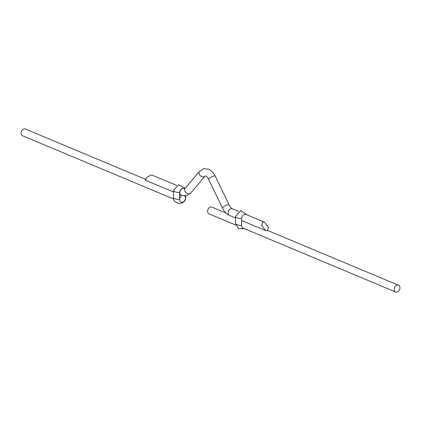 <?xml version="1.0" encoding="UTF-8"?>
<svg xmlns="http://www.w3.org/2000/svg" width="421" height="421" viewBox="0 0 421 421"><rect width="100%" height="100%" fill="white"/><g stroke="black" fill="none" stroke-linecap="round" stroke-linejoin="round"><path stroke-width="0.63" d="M225.924 212.994L211.91 207.132A3.652 2.731 112.7 0 0 207.611 211.184A3.652 2.731 112.7 0 0 209.09 213.868L235.649 224.993M399.95 287.938A3.652 2.731 112.7 0 0 398.471 285.249A3.652 2.731 112.7 0 0 394.177 289.301A3.652 2.731 112.7 0 0 395.651 291.99A3.652 2.731 112.7 0 0 399.95 287.938M267.251 230.782L265.604 230.576L261.53 225.298L262.846 221.978L264.493 222.188L268.566 227.466L267.251 230.782M173.552 192.029L145.256 180.183L146.861 177.278L150.907 175.104L152.013 175.089L176.609 185.387M184.698 195.97A3.652 2.731 -67.3 0 1 185.403 198.096L185.424 195.928M181.967 195.528A3.652 2.731 -67.3 0 0 179.63 199.465A3.652 2.731 -67.3 0 0 181.104 202.154L181.104 202.154A3.652 2.731 -67.3 0 0 185.403 198.096A3.652 2.731 -67.3 0 1 181.104 202.154A3.652 2.731 -67.3 0 1 179.63 199.465L179.699 192.534A3.652 2.731 -67.3 0 1 183.998 188.482L184.693 188.655L185.124 188.313A3.652 2.726 -139.7 0 0 185.514 192.102A3.652 2.726 -139.7 0 0 189.508 193.749A3.652 2.726 -139.7 0 0 190.702 193.039L186.377 195.765L181.34 195.291A3.652 2.731 -67.3 0 1 179.962 191.729A3.652 2.731 -67.3 0 1 182.788 188.455A3.652 2.731 -67.3 0 1 184.166 188.55M395.651 291.99L243.043 228.087A3.652 2.731 -67.3 0 1 241.565 225.403L241.638 218.473A3.652 2.731 -67.3 0 1 245.938 214.415L264.493 222.188M173.71 199.059L22.529 135.751A3.652 2.731 -67.3 0 1 21.05 133.062A3.652 2.731 -67.3 0 1 25.349 129.01L145.129 179.167M235.492 217.967L229.519 215.463A3.652 2.731 -67.3 0 1 228.14 211.9A3.652 2.731 -67.3 0 1 230.966 208.627A3.652 2.731 -67.3 0 1 232.339 208.721C231.955 208.1 232.334 210.005 229.129 204.969L215.263 176.215C213.663 172.847 211.426 170.505 208.563 169.184L203.675 168.726L199.47 171.373L185.124 188.313M229.519 215.463C226.545 214.094 224.219 211.658 222.546 208.142A3.652 1.047 -25.7 0 1 223.977 206.411A3.652 1.047 -25.7 0 1 227.482 204.838A3.652 1.047 -25.7 0 1 229.129 204.969M222.546 208.142L208.679 179.388C207.374 177.162 206.395 176.004 205.737 175.925L205.048 176.099A3.652 2.726 -139.7 0 1 203.853 176.809A3.652 2.726 -139.7 0 1 199.859 175.162A3.652 2.726 -139.7 0 1 199.47 171.373M208.679 179.388A3.652 1.047 -25.7 0 1 210.111 177.657A3.652 1.047 -25.7 0 1 213.615 176.083A3.652 1.047 -25.7 0 1 215.263 176.215M185.403 198.096A6.283 1.994 0.6 0 0 185.566 197.66L185.582 195.907M179.699 192.534A6.283 1.994 -179.4 0 1 173.568 190.476L178.446 184.724L185.145 188.292M179.63 199.465A6.283 1.994 -179.4 0 1 173.494 197.407L173.568 190.476M247.359 215.015L240.796 210.6L235.507 216.415A6.283 1.994 0.6 0 0 241.638 218.473M235.507 216.415L235.434 223.34A6.283 1.994 0.6 0 0 241.565 225.403M267.814 230.54L398.471 285.249M241.617 220.53L265.604 230.576M181.34 195.291L179.678 194.597M205.048 176.099L190.702 193.039M232.339 208.721L238.544 211.321M173.494 197.407C173.042 205.101 185.808 205.395 185.566 197.66M235.434 223.34L238.418 228.598L244.464 228.682"/></g></svg>
